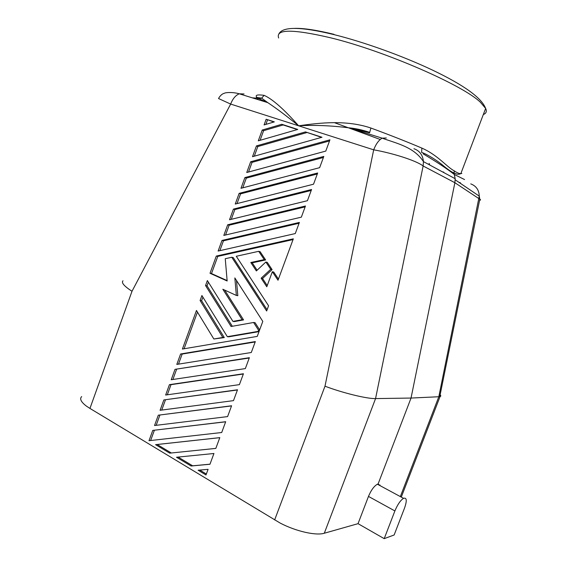<?xml version="1.0" encoding="UTF-8"?>
<svg xmlns="http://www.w3.org/2000/svg" width="567" height="567" viewBox="0 0 567 567"><rect width="100%" height="100%" fill="white"/><g stroke="black" fill="none" stroke-linecap="round" stroke-linejoin="round"><path stroke-width="0.85" d="M152.757 430.403L149.001 440.708L221.704 432.515L225.694 421.713L152.757 430.403L225.666 421.805M423.06 153.799C437.093 162.169 447.498 169.058 454.287 174.473L453.983 173.013C451.169 171.716 447.654 169.313 443.444 165.798C438.05 161.106 427.433 154.316 421.614 152.381L421.869 148.1C406.837 141.715 389.855 135.024 370.924 128.036C346.416 119.757 320.036 122.755 298.625 125.817C283.954 109.204 272.458 99.055 264.123 95.348C257.581 94.448 255.086 95.022 256.645 97.056L256.766 97.226M257.007 97.609L258.176 99.664M421.869 148.1C438.078 155.23 447.172 167.414 454.33 170.88L453.983 172.772C456.421 174.395 458.703 174.679 460.829 173.637L460.829 173.637C459.27 173.729 457.108 172.815 454.33 170.88M404.583 507.947L394.143 534.986L384.206 538.65L394.887 510.945C397.552 504.559 400.437 500.349 403.541 498.322C406.759 497.387 407.106 500.597 404.583 507.947M150.638 440.524L154.366 430.296M176.805 364.411L251.287 352.511L255.334 341.575L180.604 353.985L176.805 364.411M250.657 161.772L246.744 172.51L325.777 151.091L329.944 139.815L250.657 161.772L252.053 162.346L329.533 140.935M380.173 485.721L378.09 483.998L377.402 484.218C374.085 486.075 371.109 490.136 368.479 496.409L358.039 523.667L324.303 533.242C315.968 535.872 295.896 531.336 280.126 523.05L89.947 408.424L131.998 291.282C124.095 286.129 121.097 282.628 123.004 280.771M176.507 457.243L191.093 466.01L209.967 464.245L213.943 453.494L176.507 457.243M301.346 217.154L305.471 205.998L227.693 224.787L223.816 235.418L301.346 217.154M201.909 295.527L200.094 300.51L222.81 337.457L213.851 338.995L196.465 310.468L182.411 349.045L257.248 336.394L262.797 321.39L234.837 277.929L236.361 295.435L222.831 289.241L242.109 319.738L232.945 321.397L207.366 280.552L205.552 285.548L231.074 326.493L253.612 322.481L258.545 330.228L258.12 331.383L227.332 336.678L201.909 295.527M158.299 415.193L154.536 425.519L227.594 416.596L231.591 405.766L158.299 415.193L231.542 405.915M221.98 240.451L218.118 251.053L295.272 233.569L299.39 222.434L221.98 240.451L223.441 240.819L299.092 223.249M305.464 131.92L256.433 145.925L252.513 156.683L321.985 137.249L305.464 131.92L321.567 137.37M265.852 262.032L270.707 269.304L261.146 278.199L266.788 286.774L272.337 271.742L278.014 280.24L293.33 238.835L216.289 256.071L210.017 273.28L227.154 280.991L225.255 258.708L231.768 257.269L266.646 310.985L268.574 305.776L236.283 256.27L258.701 251.316L264.243 259.615L250.805 262.507L256.355 270.927L265.852 262.032L267.248 262.351L272.096 269.608L270.707 269.304M171.22 379.741L245.341 368.593L249.374 357.685L175.012 369.344L171.22 379.741M239.409 384.632L243.434 373.752L169.427 384.66L165.642 395.036L239.409 384.632M264.087 124.924L274.343 121.877L266.157 119.24L264.087 124.924M297.767 129.439L281.792 124.279L262.223 130.041L258.29 140.822L297.767 129.439M319.646 167.669L323.807 156.421L244.894 177.584L240.989 188.294L319.646 167.669M313.53 184.204L317.676 172.992L239.146 193.361L235.255 204.042L313.53 184.204M169.71 453.153L215.829 448.398L219.812 437.625L155.585 444.663L169.71 453.153L171.298 452.983L157.194 444.514L219.798 437.66M233.491 400.628L237.509 389.777L163.856 399.941L160.085 410.295L233.491 400.628M307.427 200.704L311.567 189.513L233.413 209.095L229.529 219.748L307.427 200.704M198.11 470.227L205.998 474.969L208.089 469.327L198.11 470.227M89.947 408.424L86.368 406.085C81.017 401.996 79.451 398.835 81.662 396.588M178.485 364.142L182.156 354.063L255.193 341.958M180.604 353.985L182.156 354.063M206.353 474.026L199.775 470.078M248.523 172.028L252.053 162.346M429.12 163.409L429.743 165.004M334.516 122.699L380.237 139.489M209.988 464.182L192.652 465.805L178.123 457.08M191.093 466.01L192.652 465.805M225.56 235.007L229.139 225.198L305.152 206.87M227.693 224.787L229.139 225.198M242.109 319.738L243.555 319.916L224.681 290.091M227.332 336.678L228.806 336.805L259.013 331.617M258.12 331.383L259.069 331.482M258.545 330.228L259.495 330.327M259.658 329.888L255.037 322.651L253.612 322.481M232.307 326.273L207.047 285.803L208.373 282.153M205.552 285.548L207.047 285.803M232.945 321.397L234.412 321.567L243.555 319.916M236.361 295.435L237.814 295.669L236.489 280.488M184.091 348.755L197.458 312.091M213.851 338.995L224.291 337.585L201.604 300.723L202.908 297.143M222.81 337.457L224.291 337.585M200.094 300.51L201.604 300.723M156.18 425.314L159.901 415.122M219.854 250.664L223.441 240.819M256.433 145.925L257.815 146.541L306.761 132.586M254.299 156.187L257.815 146.541M257.099 270.218L252.223 262.826L265.639 259.948L260.104 251.67L258.701 251.316M250.805 262.507L252.223 262.826M264.243 259.615L265.639 259.948M267.107 309.731L233.214 257.595L231.768 257.269M227.119 280.587L211.505 273.563L217.763 256.404L293.047 239.593M210.017 273.28L211.505 273.563M216.289 256.071L217.763 256.404M278.44 279.099L273.726 272.047L272.337 271.742M267.227 285.584L262.549 278.482L272.096 269.608M261.146 278.199L262.549 278.482M175.012 369.344L249.26 358.004M172.892 379.486L176.571 369.386M167.308 394.802L171 384.667L243.335 374.014M169.427 384.66L171 384.667M266.157 119.24L273.946 121.997M265.888 124.393L267.518 119.92M260.09 140.304L263.591 130.694L283.124 124.96L297.363 129.552M262.223 130.041L263.591 130.694M281.792 124.279L283.124 124.96M242.761 187.826L246.305 178.116L323.417 157.484M244.894 177.584L246.305 178.116M237.013 203.596L240.571 193.85L317.307 173.984M239.146 193.361L240.571 193.85M155.585 444.663L157.194 444.514M215.829 448.391L171.298 452.983M163.856 399.941L237.431 389.983M161.737 410.076L165.444 399.912M231.279 219.323L234.844 209.542L311.219 190.448M233.413 209.095L234.844 209.542M244.044 93.959L239.288 93.803C235.603 95.306 232.725 98.729 230.663 104.073L218.529 98.53M440.12 394.866C441.034 395.716 441.013 396.283 440.056 396.567L438.823 396.737L479.271 196.111C479.044 190.037 476.202 185.962 470.752 183.878M369.634 132.827L348.903 127.83C331.029 125.569 314.274 124.903 298.625 125.817C286.845 116.171 276.568 108.453 267.808 102.655L258.042 98.289L252.216 97.815M386.311 137.987L382.186 138.164C378.834 140.042 375.992 143.926 373.681 149.823C391.769 152.97 416.029 160.426 423.138 165.975L423.45 161.616C422.805 155.06 419.63 150.758 413.938 148.703M259.232 98.587L261.656 98.155L267.808 102.655L239.288 93.803C232.442 91.833 225.255 92.563 224.631 93.172C222.356 93.675 220.343 95.412 218.586 98.382M479.59 200.264C480.802 200.123 480.873 199.768 479.81 199.201L454.876 182.723L411.04 398.055L378.09 483.998M461.843 173.431L460.829 173.637L485.643 108.439L480.405 102.28C463.388 85.376 385.028 51.08 330.908 37.876C292.813 28.938 275.399 28.981 278.652 38.003M464.564 179.555L454.287 174.473L455.173 178.711L454.876 182.723L423.138 165.975L375.56 398.587C367.196 398.906 342.468 392.888 324.99 386.191L373.681 149.823L230.663 104.073L131.998 291.282M261.649 98.155L256.511 97.382L255.511 98.835M370.924 128.036L369.571 132.806M358.039 523.667L384.206 538.65M261.656 98.155L264.123 95.348M400.337 496.593L438.823 396.737L411.04 398.055L375.56 398.587L324.303 533.242M459.965 182.446L460.992 183.743M442.515 171.893L443.741 172.099M274.648 519.939L324.99 386.191M379.77 485.501L379.968 484.962M368.479 496.409L394.887 510.945M333.998 34.325C316.329 30.037 303.168 28.059 294.514 28.385M483.311 114.562C486.266 113.386 487.039 111.345 485.643 108.439C481.659 97.885 463.934 85.093 432.458 70.081C402.109 55.708 363.404 41.859 333.481 34.488C300.73 26.564 282.515 26.401 278.851 33.999M401.287 497.11L440.056 396.567M369.599 132.317C362.122 129.871 355.226 128.376 348.903 127.83L382.186 138.164C396.446 143.416 413.846 146.775 423.45 161.623L455.173 178.711M439.758 396.638L479.81 199.201M377.402 484.218L403.541 498.322M479.271 196.139L455.195 179.817M479.271 196.111L479.802 199.194"/></g></svg>
